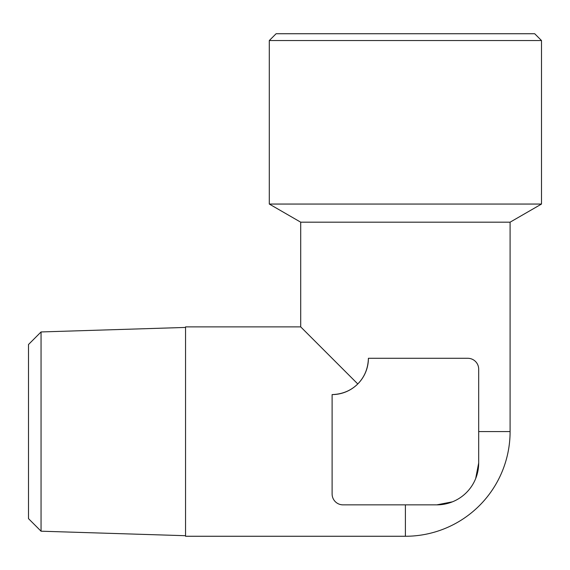 <?xml version="1.0" encoding="UTF-8"?>
<svg xmlns="http://www.w3.org/2000/svg" width="570" height="570" viewBox="0 0 570 570"><rect width="100%" height="100%" fill="white"/><g stroke="black" fill="none" stroke-linecap="round" stroke-linejoin="round"><path stroke-width="0.85" d="M347.814 373.991L357.775 383.952C364.529 377.069 368.07 368.519 368.405 358.288A36.295 36.295 0 0 1 332.111 394.582C342.349 394.241 350.899 390.699 357.775 383.952L300.704 326.881L300.704 222.186L510.093 222.186L541.5 204.053L541.5 40.541L269.296 40.541L269.296 204.053L541.5 204.053M405.398 504.856L405.398 536.263L185.542 536.263L185.542 326.881L300.704 326.881M368.405 358.288L467.799 358.288A10.887 10.887 0 0 1 478.686 369.175L478.686 462.982L475.672 478.579M452.466 501.821L436.805 504.856L342.998 504.856A10.887 10.887 0 0 1 332.111 493.969L332.111 394.582M269.296 40.541L276.101 33.737L534.696 33.737L541.5 40.541M478.686 462.982A41.881 41.881 0 0 1 436.805 504.856M41.054 531.197L41.054 331.947L28.5 344.508L28.5 518.636L41.054 531.197L185.542 535.707M478.686 431.568L510.093 431.568L510.093 222.186M405.398 536.263A104.695 104.695 0 0 0 510.093 431.568M300.704 222.186L269.296 204.053M41.054 331.947L185.542 327.437"/></g></svg>
